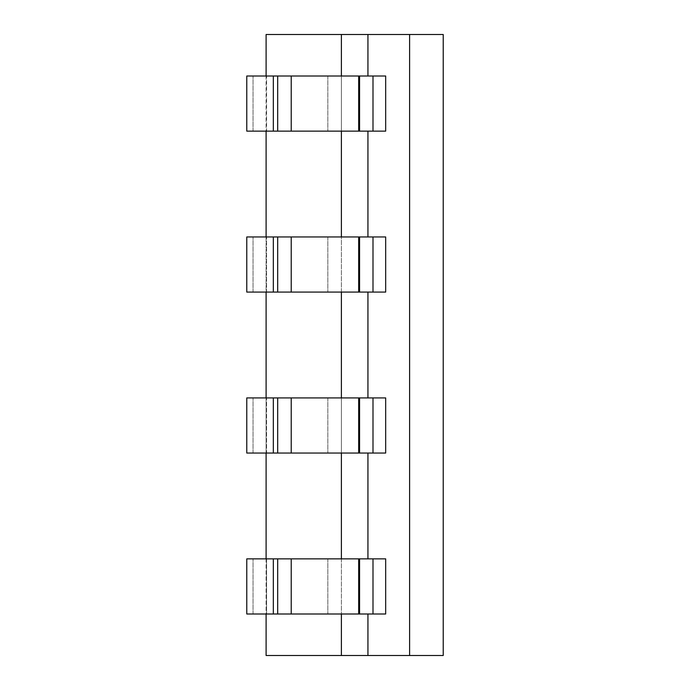 <?xml version="1.0" encoding="UTF-8"?>
<svg xmlns="http://www.w3.org/2000/svg" width="690" height="690" viewBox="0 0 690 690"><rect width="100%" height="100%" fill="white"/><g stroke="black" fill="none" stroke-linecap="round" stroke-linejoin="round"><path stroke-width="0.52" stroke-dasharray="3.45 2.59" d="M341.386 34.5L341.386 131.135L367.943 131.135L341.386 131.135L341.386 292.086L367.943 292.086L341.386 292.086L341.386 453.045L367.943 453.045L341.386 453.045L341.386 613.997L367.943 613.997L341.386 613.997L341.386 655.5L266.107 655.5L266.107 34.5L443.221 34.5L443.221 655.5L367.943 655.5L367.943 613.997L385.676 613.997L385.676 558.866L385.676 613.997L385.676 558.866L277.69 558.866L277.69 613.997L358.679 613.997L358.679 558.866M367.943 34.5L367.943 76.004L385.676 76.004L385.676 131.135L385.676 76.004L385.676 131.135L367.943 131.135L367.943 236.955L385.676 236.955L385.676 292.086L385.676 236.955L385.676 292.086L367.943 292.086L367.943 397.914L385.676 397.914L385.676 453.045L385.676 397.914L385.676 453.045L367.943 453.045L367.943 558.866L385.676 558.866L341.386 558.866L367.943 558.866M341.386 655.5L367.943 655.5M367.943 397.914L277.69 397.914L277.69 453.045L358.679 453.045L358.679 397.914M367.943 76.004L277.69 76.004L277.69 131.135L358.679 131.135L358.679 76.004M367.943 236.955L277.69 236.955L277.69 292.086L358.679 292.086L358.679 236.955M266.556 558.866L341.386 558.866L266.556 558.866L266.556 613.997L341.386 613.997L253.032 613.997L266.556 613.997L266.556 558.866M273.335 558.866L273.335 613.997L246.779 613.997L253.032 613.997L246.779 613.997L246.779 558.866L277.69 558.866M367.943 613.997L385.676 613.997L372.997 613.997L372.997 558.866M367.943 453.045L385.676 453.045L372.997 453.045L372.997 397.914M367.943 292.086L385.676 292.086L372.997 292.086L372.997 236.955M367.943 131.135L385.676 131.135L372.997 131.135L372.997 76.004M266.107 76.004L266.107 131.135M266.107 236.955L266.107 292.086M266.107 397.914L266.107 453.045M266.107 558.866L266.107 613.997M341.386 76.004L327.828 76.004L341.386 76.004L341.386 131.135L327.828 131.135L341.386 131.135L341.386 76.004L341.386 131.135M266.556 76.004L327.828 76.004L266.556 76.004L266.556 131.135L327.828 131.135L253.032 131.135L266.556 131.135L266.556 76.004M273.335 76.004L273.335 131.135L246.779 131.135L253.032 131.135L246.779 131.135L246.779 76.004L277.69 76.004M372.997 131.135L358.679 131.135M273.335 131.135L277.69 131.135M341.386 558.866L341.386 613.997M341.386 397.914L327.828 397.914L341.386 397.914L341.386 453.045L327.828 453.045L341.386 453.045L341.386 397.914L341.386 453.045M341.386 236.955L327.828 236.955L341.386 236.955L341.386 292.086L327.828 292.086L341.386 292.086L341.386 236.955L341.386 292.086M358.679 613.997L372.997 613.997M273.335 613.997L277.69 613.997M266.556 397.914L327.828 397.914L266.556 397.914L266.556 453.045L327.828 453.045L253.032 453.045L266.556 453.045L266.556 397.914M273.335 397.914L273.335 453.045L246.779 453.045L253.032 453.045L246.779 453.045L246.779 397.914L277.69 397.914M358.679 453.045L372.997 453.045M273.335 453.045L277.69 453.045M266.556 236.955L327.828 236.955L266.556 236.955L266.556 292.086L327.828 292.086L253.032 292.086L266.556 292.086L266.556 236.955M273.335 236.955L273.335 292.086L246.779 292.086L253.032 292.086L246.779 292.086L246.779 236.955L277.69 236.955M372.997 292.086L358.679 292.086M273.335 292.086L277.69 292.086M253.032 613.997L253.032 558.866L253.032 613.997M327.828 76.004L327.828 131.135L327.828 76.004M253.032 131.135L253.032 76.004L253.032 131.135M359.568 131.135L359.568 76.004M291.223 76.004L291.223 131.135M327.828 558.866L327.828 613.997L327.828 558.866M359.568 613.997L359.568 558.866M291.223 558.866L291.223 613.997M327.828 397.914L327.828 453.045L327.828 397.914M253.032 453.045L253.032 397.914L253.032 453.045M359.568 453.045L359.568 397.914M291.223 397.914L291.223 453.045M327.828 236.955L327.828 292.086L327.828 236.955M253.032 292.086L253.032 236.955L253.032 292.086M359.568 292.086L359.568 236.955M291.223 236.955L291.223 292.086"/><path stroke-width="1.03" d="M409.61 34.5L409.61 655.5L443.221 655.5L443.221 34.5L266.107 34.5L266.107 76.004M372.997 613.997L372.997 558.866L385.676 558.866L385.676 613.997L359.568 613.997L359.568 558.866L291.223 558.866L291.223 613.997L246.779 613.997L246.779 558.866L273.335 558.866L273.335 613.997M372.997 558.866L359.568 558.866M273.335 558.866L291.223 558.866M359.568 613.997L291.223 613.997M367.943 34.5L367.943 76.004M409.61 655.5L266.107 655.5L266.107 613.997M367.943 613.997L367.943 655.5M367.943 453.045L367.943 558.866M367.943 292.086L367.943 397.914M367.943 131.135L367.943 236.955M341.386 453.045L341.386 558.866M341.386 613.997L341.386 655.5M341.386 292.086L341.386 397.914M341.386 34.5L341.386 76.004M341.386 131.135L341.386 236.955M266.107 131.135L266.107 236.955M266.107 292.086L266.107 397.914M266.107 453.045L266.107 558.866M372.997 131.135L372.997 76.004L385.676 76.004L385.676 131.135L359.568 131.135L359.568 76.004L291.223 76.004L291.223 131.135L246.779 131.135L246.779 76.004L273.335 76.004L273.335 131.135M372.997 76.004L359.568 76.004M273.335 76.004L291.223 76.004M359.568 131.135L291.223 131.135M372.997 453.045L372.997 397.914L385.676 397.914L385.676 453.045L359.568 453.045L359.568 397.914L291.223 397.914L291.223 453.045L246.779 453.045L246.779 397.914L273.335 397.914L273.335 453.045M372.997 397.914L359.568 397.914M273.335 397.914L291.223 397.914M359.568 453.045L291.223 453.045M372.997 292.086L372.997 236.955L385.676 236.955L385.676 292.086L359.568 292.086L359.568 236.955L291.223 236.955L291.223 292.086L246.779 292.086L246.779 236.955L273.335 236.955L273.335 292.086M372.997 236.955L359.568 236.955M273.335 236.955L291.223 236.955M359.568 292.086L291.223 292.086M277.69 558.866L277.69 613.997M358.679 613.997L358.679 558.866M277.69 76.004L277.69 131.135M358.679 131.135L358.679 76.004M277.69 397.914L277.69 453.045M358.679 453.045L358.679 397.914M277.69 236.955L277.69 292.086M358.679 292.086L358.679 236.955"/></g></svg>
